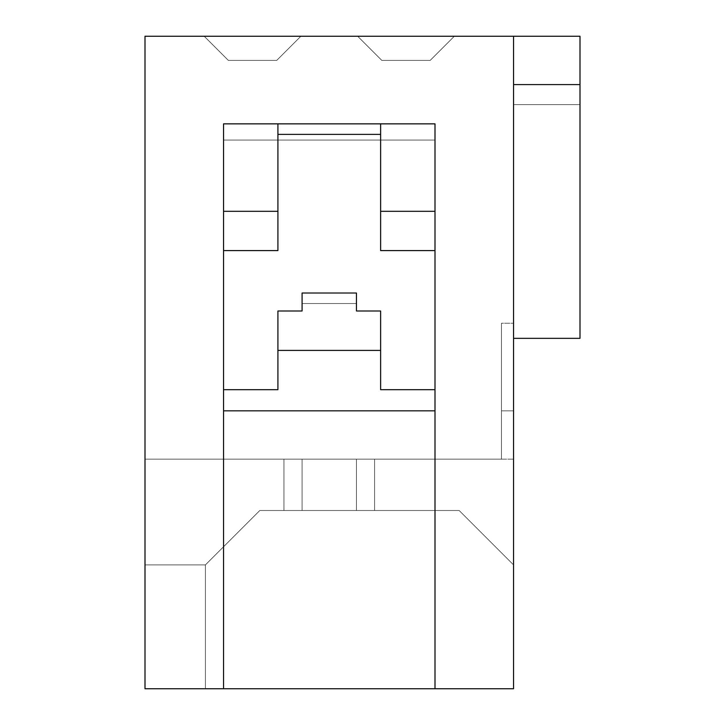 <?xml version="1.0" encoding="UTF-8"?>
<svg xmlns="http://www.w3.org/2000/svg" width="725" height="725" viewBox="0 0 725 725"><rect width="100%" height="100%" fill="white"/><g stroke="black" fill="none" stroke-linecap="round" stroke-linejoin="round"><path stroke-width="0.54" stroke-dasharray="3.62 2.72" d="M430.17 60.42L381.83 60.42L430.17 60.42L454.33 36.25L357.67 36.25L381.83 60.42L430.17 60.42L454.33 36.25L430.17 60.42L381.83 60.42L357.67 36.25L454.33 36.25L430.17 60.42L454.33 36.25L430.17 60.42L381.83 60.42L357.67 36.25L381.83 60.42L357.67 36.25L454.33 36.25L430.17 60.42L381.83 60.42L430.17 60.42L454.33 36.25L357.67 36.25L381.83 60.42L430.17 60.42M276.705 60.42L228.375 60.42L276.705 60.42L300.875 36.25L276.705 60.42L228.375 60.42L204.205 36.25L300.875 36.25L276.705 60.42L300.875 36.25L204.205 36.25L228.375 60.42L204.205 36.25L228.375 60.42L276.705 60.42L300.875 36.25L204.205 36.25L228.375 60.42L276.705 60.42L300.875 36.25L276.705 60.42L228.375 60.42L276.705 60.42L228.375 60.42L204.205 36.25L228.375 60.42L204.205 36.25L300.875 36.25L276.705 60.42M381.83 60.42L357.67 36.25L381.83 60.42M580 338.33L580 36.25L513.545 36.25L513.545 84.58L580 84.58L580 104.599L513.545 104.599L513.545 84.58L513.545 338.33L513.545 104.599L580 104.599L580 338.33L513.545 338.33L580 338.33L513.545 338.33L513.545 36.25L513.545 688.75L223.545 688.75L223.545 410.83L435 410.83L435 688.75L435 410.83L223.545 410.83L223.545 688.75L223.545 123.857L435 123.857L435 250.587L380.625 250.587L380.625 211.31L435 211.31L380.625 211.31L380.625 250.587L380.625 123.857L380.625 211.31L380.625 123.857L435 123.857L435 140.043L223.545 140.043L223.545 123.857L223.545 140.043L223.545 123.857L277.92 123.857L277.92 211.31L223.545 211.31L223.545 123.857L223.545 140.043L435 140.043L435 123.857L380.625 123.857L380.625 134.379L277.92 134.379L277.92 250.587L223.545 250.587L223.545 211.31L277.92 211.31L277.92 123.857L277.92 134.379L277.92 123.857L223.545 123.857L435 123.857L435 140.043L435 123.857L223.545 123.857L435 123.857L223.545 123.857L223.545 410.83L223.545 250.587L277.92 250.587L277.92 134.379L380.625 134.379L380.625 250.587L435 250.587L435 389.688L380.625 389.688L380.625 310.998L356.455 310.998L356.455 293.018L356.455 310.998L356.455 303.539L302.08 303.539L302.08 310.998L277.92 310.998L277.92 389.688L277.92 310.998L302.08 310.998L277.92 310.998L277.92 389.688L223.545 389.688L277.92 389.688L277.92 310.998L302.08 310.998L302.08 303.539L356.455 303.539L356.455 293.018L302.08 293.018L302.08 310.998L302.08 293.018L356.455 293.018L356.455 310.998L380.625 310.998L380.625 350.42L277.92 350.42L380.625 350.42L380.625 310.998L356.455 310.998L380.625 310.998L380.625 389.688L380.625 350.42L380.625 389.688L435 389.688L435 410.83L435 123.857L435 688.75L435 123.857L223.545 123.857L223.545 688.75L145 688.75L145 36.25L513.545 36.25L145 36.25L145 688.75L205.42 688.75L205.42 564.893L259.795 510.518L205.42 564.893L205.42 688.75L145 688.75L223.545 688.75L223.545 211.31L223.545 688.75L435 688.75L435 410.83L435 688.75L513.545 688.75L513.545 36.25L580 36.25L580 84.58L513.545 84.58L580 84.58L580 338.33L513.545 338.33L580 338.33L580 104.599L513.545 104.599L513.545 338.33L580 338.33M302.08 310.998L277.92 310.998L277.92 389.688L277.92 310.998L302.08 310.998L302.08 303.539L356.455 303.539L356.455 310.998L380.625 310.998L380.625 389.688L380.625 310.998L356.455 310.998L356.455 293.018L356.455 303.539L302.08 303.539L302.08 293.018L302.08 310.998M277.92 123.857L223.545 123.857L223.545 211.31L223.545 123.857L223.545 140.043L435 140.043L435 123.857L223.545 123.857L223.545 140.043L223.545 123.857L435 123.857L223.545 123.857L435 123.857L435 140.043L435 123.857L380.625 123.857L380.625 250.587L380.625 123.857L435 123.857L435 140.043L223.545 140.043L223.545 123.857L277.92 123.857L277.92 134.379L277.92 123.857M435 211.31L435 123.857L435 211.31M277.92 250.587L277.92 134.379L277.92 250.587M435 389.688L435 250.587L435 389.688M145 564.893L145 688.75L205.42 688.75L205.42 564.893L145 564.893L205.42 564.893L145 564.893L205.42 564.893L259.795 510.518L459.17 510.518L513.545 564.893L513.545 323.232L513.545 459.17L145 459.17L501.455 459.17L501.455 323.232L501.455 459.17L513.545 459.17L501.455 459.17L501.455 323.232L513.545 323.232L501.455 323.232L501.455 410.83L513.545 410.83L501.455 410.83L513.545 410.83L501.455 410.83L501.455 459.17L145 459.17L145 564.893L145 459.17L513.545 459.17L513.545 564.893L459.17 510.518L259.795 510.518L459.17 510.518L513.545 564.893L459.17 510.518L259.795 510.518L205.42 564.893L145 564.893L205.42 564.893L145 564.893L205.42 564.893L205.42 688.75L145 688.75L145 564.893M302.08 510.518L302.08 459.17L283.955 459.17L283.955 510.518L302.08 510.518L283.955 510.518L283.955 459.17L283.955 510.518L283.955 459.17L302.08 459.17L302.08 510.518L302.08 459.17L302.08 510.518L302.08 459.17L283.955 459.17L283.955 510.518L302.08 510.518L283.955 510.518L283.955 459.17L283.955 510.518L283.955 459.17L302.08 459.17L302.08 510.518L302.08 459.17L302.08 510.518L302.08 459.17L283.955 459.17L283.955 510.518L302.08 510.518L283.955 510.518L283.955 459.17L283.955 510.518L283.955 459.17L302.08 459.17L302.08 510.518L302.08 459.17L302.08 510.518L302.08 459.17L283.955 459.17L283.955 510.518L302.08 510.518L283.955 510.518L283.955 459.17L283.955 510.518L283.955 459.17L302.08 459.17L302.08 510.518L302.08 459.17L302.08 510.518L283.955 510.518L302.08 510.518M374.58 510.518L374.58 459.17L356.455 459.17L356.455 510.518L374.58 510.518L356.455 510.518L356.455 459.17L356.455 510.518L356.455 459.17L374.58 459.17L374.58 510.518L374.58 459.17L374.58 510.518L356.455 510.518L356.455 459.17L356.455 510.518L356.455 459.17L374.58 459.17L374.58 510.518L374.58 459.17L374.58 510.518L374.58 459.17L356.455 459.17L356.455 510.518L374.58 510.518L374.58 459.17L356.455 459.17L356.455 510.518L374.58 510.518L356.455 510.518L356.455 459.17L356.455 510.518L356.455 459.17L374.58 459.17L374.58 510.518L374.58 459.17L374.58 510.518L374.58 459.17L374.58 510.518L374.58 459.17L356.455 459.17L356.455 510.518L374.58 510.518L356.455 510.518L356.455 459.17L356.455 510.518L356.455 459.17L374.58 459.17L374.58 510.518L356.455 510.518L374.58 510.518M374.58 459.17L356.455 459.17L374.58 459.17M302.08 459.17L283.955 459.17L302.08 459.17M300.875 36.25L204.205 36.25L300.875 36.25M357.67 36.25L454.33 36.25L357.67 36.25M513.545 84.58L513.545 104.599L580 104.599L580 84.58L513.545 84.58L580 84.58L513.545 84.58L513.545 338.33L513.545 84.58M513.545 410.83L513.545 564.893L513.545 410.83"/><path stroke-width="1.09" d="M580 36.25L580 338.33L513.545 338.33L580 338.33L580 84.58L513.545 84.58L580 84.58L580 36.25L145 36.25L145 688.75L223.545 688.75L223.545 123.857L223.545 688.75L513.545 688.75L513.545 36.25L580 36.25M277.92 310.998L302.08 310.998L302.08 293.018L356.455 293.018L356.455 310.998L356.455 293.018L302.08 293.018L302.08 310.998L277.92 310.998L277.92 350.42L277.92 310.998M277.92 389.688L277.92 350.42L380.625 350.42L380.625 310.998L356.455 310.998L380.625 310.998L380.625 389.688L435 389.688L380.625 389.688L380.625 350.42L277.92 350.42L277.92 389.688L223.545 389.688L277.92 389.688M223.545 211.31L277.92 211.31L277.92 123.857L277.92 250.587L277.92 211.31L223.545 211.31M435 123.857L223.545 123.857L435 123.857L435 688.75L435 123.857M380.625 211.31L435 211.31L380.625 211.31L380.625 250.587L435 250.587L380.625 250.587L380.625 123.857L380.625 211.31M277.92 134.379L380.625 134.379L277.92 134.379M223.545 250.587L277.92 250.587L223.545 250.587M223.545 410.83L435 410.83L223.545 410.83M435 688.75L145 688.75L145 36.25L513.545 36.25L513.545 688.75L435 688.75"/></g></svg>
